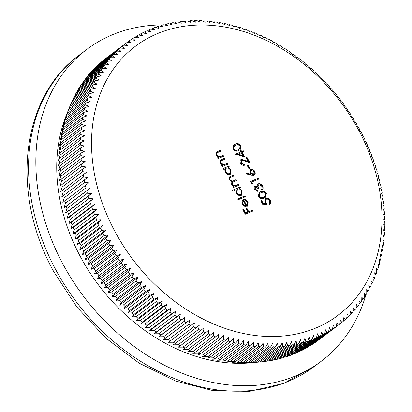 <?xml version="1.0" encoding="UTF-8"?>
<svg xmlns="http://www.w3.org/2000/svg" width="412" height="412" viewBox="0 0 412 412"><rect width="100%" height="100%" fill="white"/><g stroke="black" fill="none" stroke-linecap="round" stroke-linejoin="round"><path stroke-width="0.62" d="M358.615 130.089A168.405 130.352 53.1 0 0 157.781 33.475A168.405 130.352 53.1 0 0 114.897 231.446A168.405 130.352 53.1 0 0 315.736 328.065A168.405 130.352 53.1 0 0 358.615 130.089M359.758 130.506L359.604 129.306A176.48 136.604 -126.9 0 0 358.363 127.061L356.998 125.511L356.756 124.249A176.48 136.604 -126.9 0 0 355.458 122.034L354.099 120.582L353.779 119.259A176.48 136.604 -126.9 0 0 352.42 117.07L351.076 115.721L350.663 114.335A176.48 136.604 -126.9 0 0 349.247 112.182L347.919 110.931L347.424 109.489A176.48 136.604 -126.9 0 0 345.951 107.372L344.638 106.219L344.056 104.725A176.48 136.604 -126.9 0 0 342.526 102.645L341.239 101.589L340.564 100.049A176.48 136.604 -126.9 0 0 338.983 98.01L337.722 97.052L336.959 95.46A176.48 136.604 -126.9 0 0 335.327 93.462L334.091 92.607L333.236 90.97A176.48 136.604 -126.9 0 0 331.557 89.018L330.352 88.261L329.404 86.582A176.48 136.604 -126.9 0 0 327.679 84.676L326.505 84.017L325.47 82.302A176.48 136.604 -126.9 0 0 323.698 80.443L322.56 79.882L321.432 78.131A176.48 136.604 -126.9 0 0 319.614 76.323L318.517 75.86L317.297 74.078A176.48 136.604 -126.9 0 0 315.438 72.321L314.382 71.956L313.068 70.143A176.48 136.604 -126.9 0 0 311.168 68.438L310.159 68.171L308.753 66.332A176.48 136.604 -126.9 0 0 306.816 64.684L305.848 64.514L304.35 62.65A176.48 136.604 -126.9 0 0 302.382 61.064L301.466 60.981L299.874 59.096A176.48 136.604 -126.9 0 0 297.871 57.572L297.006 57.587L295.322 55.687A176.48 136.604 -126.9 0 0 293.287 54.219L292.479 54.327L290.702 52.412A176.48 136.604 -126.9 0 0 288.642 51.011L287.89 51.206L286.021 49.28A176.48 136.604 -126.9 0 0 283.93 47.947L283.24 48.235L281.278 46.299A176.48 136.604 -126.9 0 0 279.166 45.032L278.533 45.402L276.483 43.466A176.48 136.604 -126.9 0 0 274.351 42.266L273.784 42.724L271.642 40.788A176.48 136.604 -126.9 0 0 269.489 39.655L268.99 40.201L266.755 38.27A176.48 136.604 -126.9 0 0 264.586 37.204L264.154 37.832L261.836 35.906A176.48 136.604 -126.9 0 0 259.648 34.912L259.287 35.623L256.882 33.702A176.48 136.604 -126.9 0 0 254.683 32.785L254.395 33.573L251.902 31.667A176.48 136.604 -126.9 0 0 249.693 30.818L249.476 31.688L246.896 29.798A176.48 136.604 -126.9 0 0 244.682 29.02L244.543 29.963L241.88 28.093A176.48 136.604 -126.9 0 0 239.66 27.398L239.599 28.413L236.854 26.564A176.48 136.604 -126.9 0 0 234.629 25.941L234.649 27.027L231.822 25.204A176.48 136.604 -126.9 0 0 229.597 24.658L229.695 25.812L226.791 24.014A176.48 136.604 -126.9 0 0 224.566 23.546L224.751 24.766L221.764 23.005A176.48 136.604 -126.9 0 0 219.55 22.614L219.812 23.896L216.753 22.171A176.48 136.604 -126.9 0 0 214.544 21.857L214.894 23.201L211.758 21.512A176.48 136.604 -126.9 0 0 209.553 21.275L209.991 22.675L206.783 21.027A176.48 136.604 -126.9 0 0 204.594 20.873L205.119 22.33L201.839 20.724A176.48 136.604 -126.9 0 0 199.666 20.646L200.278 22.155L196.931 20.6A176.48 136.604 -126.9 0 0 194.773 20.6L195.473 22.16L192.059 20.652A176.48 136.604 -126.9 0 0 189.917 20.734L190.71 22.341L187.233 20.883A176.48 136.604 -126.9 0 0 185.112 21.043L185.997 22.696L182.454 21.295A176.48 136.604 -126.9 0 0 180.358 21.532L181.337 23.227L177.732 21.882A176.48 136.604 -126.9 0 0 175.661 22.202L176.727 23.927L173.071 22.65A176.48 136.604 -126.9 0 0 171.032 23.041L172.19 24.808L168.472 23.587A176.48 136.604 -126.9 0 0 166.463 24.061L167.715 25.858L163.945 24.705A176.48 136.604 -126.9 0 0 161.968 25.256L163.312 27.079L159.495 25.997A176.48 136.604 -126.9 0 0 157.549 26.62L158.986 28.469L155.123 27.46A176.48 136.604 -126.9 0 0 153.218 28.16L154.747 30.035L150.833 29.092A176.48 136.604 -126.9 0 0 148.969 29.87L150.591 31.76L146.636 30.895A176.48 136.604 -126.9 0 0 144.813 31.745L146.528 33.655L142.537 32.867A176.48 136.604 -126.9 0 0 140.75 33.789L142.557 35.71L138.53 35.005A176.48 136.604 -126.9 0 0 136.794 35.999L138.69 37.925L134.626 37.301A176.48 136.604 -126.9 0 0 132.937 38.367L134.925 40.304L130.836 39.758A176.48 136.604 -126.9 0 0 129.193 40.896L131.274 42.833L127.148 42.374A176.48 136.604 -126.9 0 0 126.736 42.683A176.48 136.604 -126.9 0 0 125.557 43.579L127.73 45.516L123.585 45.145A176.48 136.604 -126.9 0 0 122.045 46.422L124.3 48.353L120.134 48.07A176.48 136.604 -126.9 0 0 118.646 49.409L120.994 51.335L116.807 51.139A176.48 136.604 -126.9 0 0 115.375 52.545L117.811 54.456L113.609 54.353A176.48 136.604 -126.9 0 0 112.234 55.821L114.757 57.721L110.54 57.711A176.48 136.604 -126.9 0 0 109.226 59.24L111.832 61.125L107.604 61.208A176.48 136.604 -126.9 0 0 106.353 62.799L109.041 64.658L104.808 64.839A176.48 136.604 -126.9 0 0 103.613 66.486L106.384 68.325L102.15 68.598A176.48 136.604 -126.9 0 0 101.017 70.303L103.87 72.115L99.632 72.481A176.48 136.604 -126.9 0 0 98.566 74.242L101.496 76.024L97.263 76.493A176.48 136.604 -126.9 0 0 96.259 78.301L99.271 80.052L95.038 80.618A176.48 136.604 -126.9 0 0 94.106 82.477L97.191 84.192L92.968 84.851A176.48 136.604 -126.9 0 0 92.097 86.762L95.26 88.436L91.047 89.198A176.48 136.604 -126.9 0 0 90.249 91.155L93.483 92.788L89.286 93.648A176.48 136.604 -126.9 0 0 88.554 95.646L91.855 97.237L87.674 98.195A176.48 136.604 -126.9 0 0 87.014 100.24L90.388 101.779L86.226 102.84A176.48 136.604 -126.9 0 0 85.639 104.921L89.074 106.409L84.939 107.568A176.48 136.604 -126.9 0 0 84.419 109.69L87.921 111.122L83.811 112.383A176.48 136.604 -126.9 0 0 83.363 114.536L86.927 115.916L82.848 117.276A176.48 136.604 -126.9 0 0 82.472 119.459L86.093 120.783L82.045 122.24A176.48 136.604 -126.9 0 0 81.746 124.455L85.423 125.717L81.411 127.272A176.48 136.604 -126.9 0 0 81.179 129.517L84.913 130.712L80.937 132.365A176.48 136.604 -126.9 0 0 80.783 134.636L84.568 135.764L80.634 137.515A176.48 136.604 -126.9 0 0 80.551 139.807L84.388 140.868L80.495 142.717A176.48 136.604 -126.9 0 0 80.489 145.029L84.367 146.018L80.525 147.96A176.48 136.604 -126.9 0 0 80.587 150.292L84.517 151.209L80.721 153.249A176.48 136.604 -126.9 0 0 80.855 155.597L84.826 156.431L81.082 158.563A176.48 136.604 -126.9 0 0 81.293 160.927L85.294 161.684L81.607 163.909A176.48 136.604 -126.9 0 0 81.89 166.283L85.933 166.963L82.297 169.28A176.48 136.604 -126.9 0 0 82.657 171.66L86.726 172.257L83.152 174.662A176.48 136.604 -126.9 0 0 83.585 177.047L87.684 177.562L84.172 180.054A176.48 136.604 -126.9 0 0 84.676 182.444L88.807 182.871L85.356 185.457A176.48 136.604 -126.9 0 0 85.928 187.841L90.084 188.181L86.695 190.849A176.48 136.604 -126.9 0 0 87.339 193.233L91.516 193.491L88.199 196.241A176.48 136.604 -126.9 0 0 88.915 198.62L93.107 198.78L89.857 201.612A176.48 136.604 -126.9 0 0 90.645 203.986L94.853 204.058L91.675 206.968A176.48 136.604 -126.9 0 0 92.53 209.332L96.748 209.311L93.648 212.298A176.48 136.604 -126.9 0 0 94.564 214.647L98.798 214.534L95.769 217.598A176.48 136.604 -126.9 0 0 96.758 219.931L100.992 219.72L98.041 222.861A176.48 136.604 -126.9 0 0 99.096 225.173L103.335 224.87L100.461 228.078A176.48 136.604 -126.9 0 0 101.579 230.375L105.817 229.973L103.026 233.254A176.48 136.604 -126.9 0 0 104.205 235.52L108.438 235.02L105.73 238.368A176.48 136.604 -126.9 0 0 106.971 240.613L111.204 240.016L108.577 243.425A176.48 136.604 -126.9 0 0 109.88 245.64L114.098 244.944L111.559 248.421A176.48 136.604 -126.9 0 0 112.919 250.604L117.126 249.811L114.67 253.339A176.48 136.604 -126.9 0 0 116.086 255.492L120.278 254.601L117.914 258.185A176.48 136.604 -126.9 0 0 119.387 260.302L123.559 259.308L121.277 262.949A176.48 136.604 -126.9 0 0 122.807 265.029L126.958 263.938L124.769 267.63A176.48 136.604 -126.9 0 0 126.35 269.669L130.475 268.475L128.374 272.214A176.48 136.604 -126.9 0 0 130.007 274.212L134.106 272.919L132.097 276.704A176.48 136.604 -126.9 0 0 133.776 278.656L137.85 277.266L135.929 281.092A176.48 136.604 -126.9 0 0 137.654 282.998L141.692 281.509L139.864 285.372A176.48 136.604 -126.9 0 0 141.64 287.231L145.637 285.645L143.906 289.543A176.48 136.604 -126.9 0 0 145.719 291.351L149.685 289.667L148.042 293.602A176.48 136.604 -126.9 0 0 149.896 295.353L153.82 293.571L152.27 297.536A176.48 136.604 -126.9 0 0 154.165 299.236L158.043 297.356L156.586 301.347A176.48 136.604 -126.9 0 0 158.517 302.99L162.349 301.012L160.984 305.029A176.48 136.604 -126.9 0 0 162.951 306.616L166.731 304.545L165.459 308.578A176.48 136.604 -126.9 0 0 167.463 310.102L171.191 307.939L170.012 311.992A176.48 136.604 -126.9 0 0 172.046 313.455L175.718 311.199L174.631 315.262A176.48 136.604 -126.9 0 0 176.697 316.663L180.307 314.32L179.313 318.394A176.48 136.604 -126.9 0 0 181.404 319.733L184.957 317.297L184.056 321.375A176.48 136.604 -126.9 0 0 186.167 322.648L189.664 320.124L188.851 324.208A176.48 136.604 -126.9 0 0 190.988 325.413L194.412 322.802L193.692 326.886A176.48 136.604 -126.9 0 0 195.849 328.019L199.212 325.326L198.579 329.409A176.48 136.604 -126.9 0 0 200.752 330.47L204.043 327.695L203.502 331.773A176.48 136.604 -126.9 0 0 205.686 332.762L208.91 329.904L208.457 333.972A176.48 136.604 -126.9 0 0 210.656 334.894L213.807 331.954L213.437 336.007A176.48 136.604 -126.9 0 0 215.646 336.856L218.72 333.844L218.437 337.881A176.48 136.604 -126.9 0 0 220.652 338.654L223.654 335.564L223.453 339.581A176.48 136.604 -126.9 0 0 225.678 340.281L228.598 337.119L228.48 341.115A176.48 136.604 -126.9 0 0 230.705 341.739L233.553 338.504L233.511 342.475A176.48 136.604 -126.9 0 0 235.736 343.021L238.502 339.715L238.543 343.659A176.48 136.604 -126.9 0 0 240.768 344.128L243.446 340.76L243.569 344.669A176.48 136.604 -126.9 0 0 245.789 345.06L248.385 341.63L248.58 345.508A176.48 136.604 -126.9 0 0 250.795 345.822L253.303 342.326L253.576 346.168A176.48 136.604 -126.9 0 0 255.78 346.399L258.206 342.851L258.551 346.647A176.48 136.604 -126.9 0 0 260.739 346.801L263.077 343.196L263.495 346.95A176.48 136.604 -126.9 0 0 265.668 347.028L267.918 343.371L268.403 347.074A176.48 136.604 -126.9 0 0 270.566 347.074L272.723 343.366L273.274 347.022A176.48 136.604 -126.9 0 0 275.417 346.94L277.487 343.186L278.1 346.791A176.48 136.604 -126.9 0 0 280.222 346.631L282.199 342.83L282.879 346.379A176.48 136.604 -126.9 0 0 284.975 346.142L286.865 342.305L287.602 345.792A176.48 136.604 -126.9 0 0 289.672 345.477L291.469 341.599L292.262 345.029A176.48 136.604 -126.9 0 0 294.307 344.633L296.012 340.719L296.861 344.087A176.48 136.604 -126.9 0 0 298.87 343.613L300.482 339.668L301.388 342.969A176.48 136.604 -126.9 0 0 303.366 342.418L304.885 338.448L305.838 341.682A176.48 136.604 -126.9 0 0 307.785 341.054L309.211 337.057L310.21 340.214A176.48 136.604 -126.9 0 0 312.116 339.514L313.45 335.497L314.5 338.582A176.48 136.604 -126.9 0 0 316.364 337.804L317.606 333.766L318.697 336.779A176.48 136.604 -126.9 0 0 320.521 335.929L321.669 331.871L322.802 334.807A176.48 136.604 -126.9 0 0 324.584 333.885L325.64 329.816L326.804 332.675A176.48 136.604 -126.9 0 0 328.544 331.675L329.507 327.602L330.707 330.378A176.48 136.604 -126.9 0 0 332.396 329.306L333.272 325.223L334.503 327.916A176.48 136.604 -126.9 0 0 336.146 326.778L336.928 322.694L338.185 325.3A176.48 136.604 -126.9 0 0 338.597 324.991A176.48 136.604 -126.9 0 0 339.776 324.095L340.472 320.011L341.754 322.529A176.48 136.604 -126.9 0 0 343.294 321.257L343.896 317.173L345.199 319.609A176.48 136.604 -126.9 0 0 346.688 318.27L347.203 314.196L348.526 316.534A176.48 136.604 -126.9 0 0 349.958 315.134L350.385 311.07L351.724 313.321A176.48 136.604 -126.9 0 0 353.099 311.853L353.439 307.805L354.794 309.963A176.48 136.604 -126.9 0 0 356.107 308.433L356.365 304.401L357.729 306.466A176.48 136.604 -126.9 0 0 358.986 304.88L359.156 300.868L360.531 302.835A176.48 136.604 -126.9 0 0 361.721 301.193L361.813 297.201L363.188 299.076A176.48 136.604 -126.9 0 0 364.316 297.376L364.326 293.411L365.702 295.193A176.48 136.604 -126.9 0 0 366.768 293.437L366.701 289.502L368.076 291.186A176.48 136.604 -126.9 0 0 369.075 289.373L368.925 285.475L370.295 287.061A176.48 136.604 -126.9 0 0 371.233 285.202L371.006 281.334L372.366 282.823A176.48 136.604 -126.9 0 0 373.236 280.912L372.937 277.091L374.287 278.476A176.48 136.604 -126.9 0 0 375.085 276.519L374.719 272.739L376.053 274.026A176.48 136.604 -126.9 0 0 376.779 272.028L376.341 268.289L377.66 269.479A176.48 136.604 -126.9 0 0 378.319 267.44L377.809 263.747L379.107 264.839A176.48 136.604 -126.9 0 0 379.699 262.758L379.122 259.117L380.394 260.106A176.48 136.604 -126.9 0 0 380.915 257.989L380.276 254.405L381.522 255.291A176.48 136.604 -126.9 0 0 381.97 253.138L381.27 249.61L382.491 250.403A176.48 136.604 -126.9 0 0 382.861 248.215L382.104 244.743L383.289 245.439A176.48 136.604 -126.9 0 0 383.593 243.219L382.774 239.81L383.922 240.407A176.48 136.604 -126.9 0 0 384.154 238.162L383.284 234.814L384.396 235.309A176.48 136.604 -126.9 0 0 384.551 233.043L383.629 229.762L384.7 230.159A176.48 136.604 -126.9 0 0 384.782 227.867L383.809 224.658L384.839 224.962A176.48 136.604 -126.9 0 0 384.844 222.645L383.829 219.508L384.808 219.714A176.48 136.604 -126.9 0 0 384.746 217.382L383.685 214.317L384.617 214.431A176.48 136.604 -126.9 0 0 384.478 212.082L383.376 209.095L384.257 209.111A176.48 136.604 -126.9 0 0 384.046 206.752L382.903 203.842L383.732 203.765A176.48 136.604 -126.9 0 0 383.443 201.396L382.269 198.563L383.036 198.399A176.48 136.604 -126.9 0 0 382.681 196.019L381.471 193.269L382.182 193.012A176.48 136.604 -126.9 0 0 381.749 190.627L380.513 187.965L381.162 187.62A176.48 136.604 -126.9 0 0 380.662 185.235L379.395 182.655L379.982 182.222A176.48 136.604 -126.9 0 0 379.406 179.833L378.118 177.345L378.638 176.825A176.48 136.604 -126.9 0 0 377.995 174.441L376.681 172.041L377.135 171.438A176.48 136.604 -126.9 0 0 376.419 169.059L375.09 166.747L375.476 166.062A176.48 136.604 -126.9 0 0 374.693 163.693L373.344 161.468L373.658 160.706A176.48 136.604 -126.9 0 0 372.808 158.347L371.449 156.22L371.686 155.375A176.48 136.604 -126.9 0 0 370.769 153.027L369.399 150.993L369.564 150.076A176.48 136.604 -126.9 0 0 368.58 147.743L367.205 145.807L367.293 144.813A176.48 136.604 -126.9 0 0 366.242 142.5L364.867 140.657L364.872 139.596A176.48 136.604 -126.9 0 0 363.755 137.304L362.38 135.553L362.308 134.425A176.48 136.604 -126.9 0 0 361.128 132.154L359.758 130.506M108.577 243.425L88.127 258.772L85.227 259.508L86.52 255.96A176.48 136.604 53.1 0 1 85.279 253.715L82.467 254.513L83.754 250.867A176.48 136.604 53.1 0 1 82.575 248.601L79.846 249.461L81.128 245.722A176.48 136.604 53.1 0 1 80.01 243.425L77.358 244.362L78.646 240.52A176.48 136.604 53.1 0 1 77.59 238.208L75.02 239.212L76.308 235.278A176.48 136.604 53.1 0 1 75.319 232.945L72.826 234.021L74.114 229.994A176.48 136.604 53.1 0 1 73.197 227.645L70.776 228.799L72.079 224.679A176.48 136.604 53.1 0 1 71.225 222.315L68.881 223.546L70.195 219.333A176.48 136.604 53.1 0 1 69.407 216.959L67.135 218.272L68.464 213.967A176.48 136.604 53.1 0 1 67.748 211.588L65.544 212.978L66.888 208.58A176.48 136.604 53.1 0 1 66.244 206.196L64.107 207.674L65.477 203.188A176.48 136.604 53.1 0 1 64.905 200.804L62.83 202.364L64.226 197.791A176.48 136.604 53.1 0 1 63.721 195.401L61.712 197.054L63.134 192.394A176.48 136.604 53.1 0 1 62.701 190.009L60.755 191.75L62.207 187.007A176.48 136.604 53.1 0 1 61.846 184.627L59.956 186.456L61.44 181.63A176.48 136.604 53.1 0 1 61.156 179.256L59.323 181.177L60.842 176.274A176.48 136.604 53.1 0 1 60.631 173.91L58.849 175.924L60.404 170.944A176.48 136.604 53.1 0 1 60.27 168.596L58.54 170.697L60.137 165.639A176.48 136.604 53.1 0 1 60.075 163.307L58.396 165.511L60.039 160.376A176.48 136.604 53.1 0 1 60.044 158.064L58.416 160.361L60.101 155.154A176.48 136.604 53.1 0 1 60.183 152.862L58.597 155.257L60.332 149.983A176.48 136.604 53.1 0 1 60.487 147.712L58.942 150.2L60.729 144.864A176.48 136.604 53.1 0 1 60.961 142.619L59.452 145.204L61.295 139.802A176.48 136.604 53.1 0 1 61.594 137.587L60.121 140.271L62.021 134.806A176.48 136.604 53.1 0 1 62.397 132.623L60.955 135.409L62.912 129.883A176.48 136.604 53.1 0 1 63.36 127.73L61.949 130.614L63.968 125.037A176.48 136.604 53.1 0 1 64.488 122.915L63.103 125.902L65.189 120.268A176.48 136.604 53.1 0 1 65.776 118.187L64.416 121.272L66.564 115.587A176.48 136.604 53.1 0 1 67.223 113.542L68.104 110.993A176.48 136.604 53.1 0 1 68.835 108.995L66.105 115.793A170.826 132.226 53.1 0 0 80.422 256.733A170.826 132.226 53.1 0 0 251.454 362.776L259.771 361.978L280.222 346.631M69.443 107.393L69.798 106.502L90.249 91.155M91.047 89.198L70.596 104.545A176.48 136.604 53.1 0 0 69.798 106.502M70.684 104.483L71.647 102.109L92.097 86.762M92.968 84.851L72.517 100.198A176.48 136.604 53.1 0 0 71.647 102.109M72.728 100.039L73.655 97.824L94.106 82.477M95.038 80.618L74.587 95.965A176.48 136.604 53.1 0 0 73.655 97.824M74.933 95.708L75.808 93.648L96.259 78.301M97.263 76.493L76.812 91.84A176.48 136.604 53.1 0 0 75.808 93.648M77.286 91.479L78.115 89.589L98.566 74.242M99.632 72.481L79.181 87.828A176.48 136.604 53.1 0 0 78.115 89.589M79.794 87.37L80.567 85.65L101.017 70.303M102.15 68.598L81.694 83.945A176.48 136.604 53.1 0 0 80.567 85.65M82.451 83.379L83.162 81.834L103.613 66.486M104.808 64.839L84.357 80.185A176.48 136.604 53.1 0 0 83.162 81.834M85.253 79.511L85.902 78.146L106.353 62.799M107.604 61.208L87.153 76.555A176.48 136.604 53.1 0 0 85.902 78.146M88.204 75.767L88.776 74.587L109.226 59.24M110.54 57.711L90.089 73.058A176.48 136.604 53.1 0 0 88.776 74.587M91.294 72.157L91.783 71.168L112.234 55.821M113.609 54.353L93.158 69.7A176.48 136.604 53.1 0 0 91.783 71.168M94.528 68.675L94.925 67.892L115.375 52.545M116.807 51.139L96.356 66.486A176.48 136.604 53.1 0 0 94.925 67.892M97.896 65.333L98.195 64.756L118.646 49.409M120.134 48.07L99.683 63.417A176.48 136.604 53.1 0 0 98.195 64.756M101.398 62.13L122.045 46.422M123.585 45.145L103.129 60.492A176.48 136.604 53.1 0 0 101.594 61.769M105.029 59.071L125.557 43.579M126.736 42.683L106.286 58.03A176.48 136.604 53.1 0 0 105.106 58.926M165.33 24.911A195.056 150.983 53.1 0 0 164.594 24.905M163.234 24.9A195.056 150.983 53.1 0 0 86.958 49.311A195.056 150.983 53.1 0 0 62.892 264.025A195.056 150.983 53.1 0 0 321.118 361.339A195.056 150.983 53.1 0 0 365.871 294.92M258.875 184.612C257.886 185.446 257.855 186.631 258.782 188.166L257.989 188.495L255.44 186.626L254.853 187.033L254.827 189.319L255.234 189.01L257.474 190.473L257.922 191.307L254.446 189.35C253.663 187.738 253.844 186.548 254.992 185.786L257.17 186.219L257.284 184.931L258.36 183.798C260.054 183.376 261.466 184.107 262.588 185.997C263.448 187.779 263.247 189.134 261.981 190.061L261.532 189.221L262.207 188.047L261.79 186.312L258.875 184.612L258.211 185.065M255.44 186.626L255.234 189.01M254.673 185.972L254.992 185.786L254.585 186.095L256.758 186.523L257.17 186.219M257.933 184.046L258.36 183.798L257.953 184.107C259.648 183.68 261.053 184.411 262.181 186.301L262.588 185.997M251.727 182.016L252.499 183.453L251.413 183.237L250.486 181.507L258.216 178.293L258.664 179.132L251.727 182.016L251.32 182.325L251.856 183.325M253.941 175.234L251.135 175.126L246.108 173.802L246.185 172.983L250.63 174.152L250.038 173.215L250.388 169.744L250.841 169.487C252.391 169.044 253.704 169.692 254.776 171.423C255.579 173.215 255.301 174.482 253.941 175.234L254.374 174.992M235.206 144.195C237.286 143.041 239.218 143.556 240.999 145.73L240.201 149.68L238.615 150.545C236.565 151.734 234.649 151.256 232.873 149.108L233.717 145.009L234.799 144.499C236.874 143.35 238.805 143.86 240.587 146.039L240.999 145.73M244.882 195.927L245.336 196.766L237.405 200.062L236.957 199.223L244.882 195.927L244.476 196.23L244.867 196.962M236.025 189.793L232.651 191.194L232.198 190.359L240.129 187.058L240.582 187.898L239.604 188.305L242.174 190.648L241.72 195.103L241.144 195.427C239.243 195.947 237.631 195.154 236.313 193.053L236.025 189.793M227.409 163.337L227.862 164.172L222.207 166.525L221.759 165.686L222.779 165.258L220.266 163.126L220.616 160L224.648 158.182L225.096 159.022L221.208 160.762L221.038 162.987L223.783 164.687L227.409 163.337L227.002 163.641L227.388 164.367M220.909 160.984L221.27 160.711L220.796 161.066L220.631 163.291L221.038 162.987M223.17 155.427L223.618 156.266L217.969 158.615L217.521 157.775L218.54 157.353L216.027 155.221L216.372 152.095L220.405 150.277L220.858 151.111L216.964 152.852L216.8 155.077L219.539 156.776L223.17 155.427L222.758 155.736L223.15 156.462M216.666 153.079L217.026 152.806L216.558 153.161L216.388 155.386L216.8 155.077M224.731 168.843L223.685 169.28L223.237 168.441L228.887 166.093L229.335 166.927L228.361 167.334L230.931 169.677L230.478 174.137L229.901 174.461C228.001 174.976 226.389 174.188 225.07 172.082L224.731 168.843M238.651 184.303L239.104 185.143L233.455 187.491L233.001 186.651L233.985 186.245L232.682 185.627L231.642 184.339L231.838 181.599L229.134 179.663L229.505 176.815L233.64 174.956L234.093 175.795L230.056 177.577L229.906 179.519C231.158 181.089 232.507 181.435 233.949 180.544L236.148 179.632L236.596 180.471L232.595 182.248L232.414 184.195C233.599 185.719 234.886 186.085 236.277 185.292L238.651 184.303L238.244 184.612L238.636 185.338M246.767 205.547L246.361 205.851L246.767 205.547C247.978 204.888 248.225 203.77 247.514 202.189L244.975 200.17L244.903 199.29L248.153 201.792L247.653 206.118L244.78 206.438L242.292 204.208L241.932 200.994L243.492 199.434L246.767 205.547M252.53 210.182L252.978 211.021L245.248 214.24L242.807 209.687L243.6 209.353L245.593 213.071L247.972 212.082L245.979 208.364L246.773 208.034L248.766 211.753L252.53 210.182L252.123 210.491L252.51 211.217M242.168 152.435L244.548 156.869L235.571 154.15L240.927 151.925L240.351 150.849L241.144 150.519L241.72 151.595L243.502 150.854L243.956 151.693L241.762 152.739L243.868 156.673M241.726 160.237L241.247 162.92L244.192 164.342L244.64 165.181C242.987 165.681 241.581 165.021 240.428 163.203C239.609 161.437 239.872 160.175 241.211 159.429L245.001 160.165L248.318 161.643L245.99 157.296L246.783 156.962L250.187 163.317L245.042 161.02L241.726 160.237M240.773 159.676L241.211 159.429L240.804 159.732L244.594 160.469L247.911 161.952L248.318 161.643M247.993 165.104L249.919 168.699L249.126 169.028L247.2 165.433L247.993 165.104L247.586 165.413L249.451 168.894M260.652 191.642C262.727 190.488 264.659 191.003 266.44 193.177L265.642 197.127L264.056 197.992C262.006 199.181 260.09 198.702 258.314 196.56L259.158 192.461L260.24 191.946C262.315 190.797 264.247 191.312 266.034 193.486L266.44 193.177M266.327 199.243C265.287 199.835 265.122 200.824 265.828 202.21L267.326 204.105L262.949 204.754L260.894 200.917L261.687 200.587L263.392 203.765L265.694 203.425L264.952 202.385L265.328 198.723L265.905 198.393C267.671 197.837 269.165 198.548 270.375 200.52C271.142 202.189 270.921 203.446 269.726 204.28L269.278 203.44L269.556 200.798C268.67 199.393 267.594 198.872 266.327 199.243L265.549 199.763M82.575 248.601L103.026 233.254M83.754 250.867L104.205 235.52M81.128 245.722L101.579 230.375M80.01 243.425L100.461 228.078M78.646 240.52L99.096 225.173M77.59 238.208L98.041 222.861M76.308 235.278L96.758 219.931M75.319 232.945L95.769 217.598M74.114 229.994L94.564 214.647M73.197 227.645L93.648 212.298M72.079 224.679L92.53 209.332M71.225 222.315L91.675 206.968M70.195 219.333L90.645 203.986M69.407 216.959L89.857 201.612M68.464 213.967L88.915 198.62M67.748 211.588L88.199 196.241M66.888 208.58L87.339 193.233M66.244 206.196L86.695 190.849M65.477 203.188L85.928 187.841M64.905 200.804L85.356 185.457M64.226 197.791L84.676 182.444M63.721 195.401L84.172 180.054M63.134 192.394L83.585 177.047M62.701 190.009L83.152 174.662M62.207 187.007L82.657 171.66M61.846 184.627L82.297 169.28M61.44 181.63L81.89 166.283M61.156 179.256L81.607 163.909M60.842 176.274L81.293 160.927M60.631 173.91L81.082 158.563M60.404 170.944L80.855 155.597M60.27 168.596L80.721 153.249M60.137 165.639L80.587 150.292M60.075 163.307L80.525 147.96M60.039 160.376L80.489 145.029M60.044 158.064L80.495 142.717M60.101 155.154L80.551 139.807M60.183 152.862L80.634 137.515M60.332 149.983L80.783 134.636M60.487 147.712L80.937 132.365M60.729 144.864L81.179 129.517M60.961 142.619L81.411 127.272M61.295 139.802L81.746 124.455M61.594 137.587L82.045 122.24M62.021 134.806L82.472 119.459M62.397 132.623L82.848 117.276M62.912 129.883L83.363 114.536M63.36 127.73L83.811 112.383M63.968 125.037L84.419 109.69M64.488 122.915L84.939 107.568M65.189 120.268L85.639 104.921M65.776 118.187L86.226 102.84M66.564 115.587L87.014 100.24M67.223 113.542L87.674 98.195M68.104 110.993L88.554 95.646M68.835 108.995L89.286 93.648M127.21 42.385L129.193 40.896M131.047 39.789L132.937 38.367M134.982 37.353L136.794 35.999M139.024 35.087L140.75 33.789M143.16 32.991L144.813 31.745M147.383 31.06L148.969 29.87M151.698 29.298L153.218 28.16M156.097 27.712L157.549 26.62M160.572 26.301L161.968 25.256M165.124 25.065L166.463 24.061M169.744 24.004L171.032 23.041M174.43 23.123L175.661 22.202M179.179 22.418L180.358 21.532M183.979 21.898L185.112 21.043M188.83 21.553L189.917 20.734M193.722 21.388L194.773 20.6M198.661 21.403L199.666 20.646M203.626 21.599L204.594 20.873M208.627 21.975L209.553 21.275M213.648 22.526L214.544 21.857M218.684 23.257L219.55 22.614M223.737 24.169L224.566 23.546M228.799 25.256L229.597 24.658M233.862 26.517L234.629 25.941M238.919 27.949L239.66 27.398M243.966 29.561L244.682 29.02M249.002 31.338L249.693 30.818M254.013 33.284L254.683 32.785M259.004 35.396L259.648 34.912M263.958 37.672L264.586 37.204M268.882 40.108L269.489 39.655M273.759 42.704L274.351 42.266M379.395 182.66L379.982 182.222M380.559 188.073L381.162 187.62M381.563 193.48L382.182 193.012M382.398 198.878L383.036 198.399M383.067 204.259L383.732 203.765M383.572 209.626L384.257 209.111M383.907 214.961L384.617 214.431M384.077 220.266L384.808 219.714M384.077 225.534L384.839 224.962M383.907 230.756L384.7 230.159M383.572 235.927L384.396 235.309M383.072 241.046L383.922 240.407M382.403 246.103L383.289 245.439M381.563 251.093L382.491 250.403M380.564 256.012L381.522 255.291M379.401 260.858L380.394 260.106M378.072 265.616L379.107 264.839M376.578 270.287L377.66 269.479M374.925 274.871L376.053 274.026M373.118 279.357L374.287 278.476M371.145 283.739L372.366 282.823M369.023 288.014L370.295 287.061M366.747 292.18L368.076 291.186M364.321 296.228L365.702 295.193M361.746 300.157L363.188 299.076M359.022 303.968L360.531 302.835M356.159 307.646L357.729 306.466M353.156 311.194L354.794 309.963M350.015 314.608L351.724 313.321M346.734 317.879L348.526 316.534M343.33 321.015L345.199 319.609M339.792 324.002L341.754 322.529M338.597 324.991L318.146 340.338A176.48 136.604 53.1 0 1 317.734 340.647L338.185 325.3M334.503 327.916L314.052 343.263A176.48 136.604 53.1 0 0 315.695 342.125L336.146 326.778M330.707 330.378L310.257 345.725A176.48 136.604 53.1 0 0 311.946 344.653L332.396 329.306M326.804 332.675L306.353 348.022A176.48 136.604 53.1 0 0 308.094 347.022L328.544 331.675M322.802 334.807L302.351 350.154A176.48 136.604 53.1 0 0 304.133 349.232L324.584 333.885M318.697 336.779L298.247 352.126A176.48 136.604 53.1 0 0 300.07 351.276L320.521 335.929M314.5 338.582L294.05 353.929A176.48 136.604 53.1 0 0 295.914 353.151L316.364 337.804M310.21 340.214L289.76 355.566A176.48 136.604 53.1 0 0 291.665 354.861L312.116 339.514M305.838 341.682L285.387 357.029A176.48 136.604 53.1 0 0 287.334 356.401L307.785 341.054M301.388 342.969L280.938 358.316A176.48 136.604 53.1 0 0 282.915 357.771L303.366 342.418M296.861 344.087L276.411 359.434A176.48 136.604 53.1 0 0 278.419 358.96L298.87 343.613M292.262 345.029L271.812 360.376A176.48 136.604 53.1 0 0 273.856 359.98L294.307 344.633M287.602 345.792L267.151 361.139A176.48 136.604 53.1 0 0 269.221 360.824L289.672 345.477M282.879 346.379L262.429 361.726A176.48 136.604 53.1 0 0 264.525 361.489L284.975 346.142M259.771 361.978A176.48 136.604 53.1 0 1 257.649 362.138L278.1 346.791M273.274 347.022L252.824 362.369A176.48 136.604 53.1 0 0 254.966 362.287L275.417 346.94M268.403 347.074L247.952 362.421A176.48 136.604 53.1 0 0 250.115 362.421L270.566 347.074M263.495 346.95L243.044 362.297A176.48 136.604 53.1 0 0 245.217 362.375L265.668 347.028M258.551 346.647L238.1 361.993A176.48 136.604 53.1 0 0 240.289 362.153L260.739 346.801M253.576 346.168L233.125 361.515A176.48 136.604 53.1 0 0 235.329 361.746L255.78 346.399M248.58 345.508L228.13 360.855A176.48 136.604 53.1 0 0 230.344 361.169L250.795 345.822M243.569 344.669L223.119 360.016A176.48 136.604 53.1 0 0 225.338 360.407L245.789 345.06M238.543 343.659L218.092 359.007A176.48 136.604 53.1 0 0 220.317 359.475L240.768 344.128M233.511 342.475L213.061 357.822A176.48 136.604 53.1 0 0 215.285 358.368L235.736 343.021M228.48 341.115L208.029 356.462A176.48 136.604 53.1 0 0 210.254 357.086L230.705 341.739M223.453 339.581L203.003 354.928A176.48 136.604 53.1 0 0 205.227 355.628L225.678 340.281M218.437 337.881L197.987 353.228A176.48 136.604 53.1 0 0 200.201 354.001L220.652 338.654M213.437 336.007L192.986 351.359A176.48 136.604 53.1 0 0 195.195 352.203L215.646 336.856M208.457 333.972L188.006 349.319A176.48 136.604 53.1 0 0 190.205 350.241L210.656 334.894M203.502 331.773L183.052 347.12A176.48 136.604 53.1 0 0 185.235 348.109L205.686 332.762M198.579 329.409L178.128 344.756A176.48 136.604 53.1 0 0 180.302 345.817L200.752 330.47M193.692 326.886L173.241 342.233A176.48 136.604 53.1 0 0 175.399 343.366L195.849 328.019M188.851 324.208L168.4 339.555A176.48 136.604 53.1 0 0 170.537 340.76L190.988 325.413M184.056 321.375L163.605 336.722A176.48 136.604 53.1 0 0 165.717 337.994L186.167 322.648M179.313 318.394L158.862 333.741A176.48 136.604 53.1 0 0 160.953 335.08L181.404 319.733M174.631 315.262L154.181 330.609A176.48 136.604 53.1 0 0 156.246 332.01L176.697 316.663M170.012 311.992L149.561 327.339A176.48 136.604 53.1 0 0 151.595 328.802L172.046 313.455M165.459 308.578L145.009 323.925A176.48 136.604 53.1 0 0 147.012 325.449L167.463 310.102M160.984 305.029L140.533 320.376A176.48 136.604 53.1 0 0 142.5 321.963L162.951 306.616M156.586 301.347L136.135 316.694A176.48 136.604 53.1 0 0 138.066 318.337L158.517 302.99M152.27 297.536L131.819 312.883A176.48 136.604 53.1 0 0 133.715 314.583L154.165 299.236M148.042 293.602L127.591 308.949A176.48 136.604 53.1 0 0 129.445 310.7L149.896 295.353M143.906 289.543L123.456 304.89A176.48 136.604 53.1 0 0 125.269 306.698L145.719 291.351M139.864 285.372L119.413 300.719A176.48 136.604 53.1 0 0 121.19 302.578L141.64 287.231M135.929 281.092L115.478 296.439A176.48 136.604 53.1 0 0 117.204 298.345L137.654 282.998M132.097 276.704L111.647 292.051A176.48 136.604 53.1 0 0 113.326 294.003L133.776 278.656M128.374 272.214L107.923 287.561A176.48 136.604 53.1 0 0 109.556 289.559L130.007 274.212M124.769 267.63L104.318 282.977A176.48 136.604 53.1 0 0 105.899 285.016L126.35 269.669M121.277 262.949L100.827 278.296A176.48 136.604 53.1 0 0 102.356 280.376L122.807 265.029M117.914 258.185L97.464 273.532A176.48 136.604 53.1 0 0 98.937 275.649L119.387 260.302M114.67 253.339L94.219 268.686A176.48 136.604 53.1 0 0 95.635 270.839L116.086 255.492M111.559 248.421L91.109 263.768A176.48 136.604 53.1 0 0 92.468 265.951L112.919 250.604M88.127 258.772A176.48 136.604 53.1 0 0 89.43 260.987L109.88 245.64M314.052 343.263L313.702 343.34M310.257 345.725L309.664 345.843M306.353 348.022L305.534 348.181M302.351 350.154L301.311 350.344M298.247 352.126L296.995 352.342M294.05 353.929L292.597 354.166M289.76 355.566L288.117 355.813M285.387 357.029L283.559 357.286M280.938 358.316L278.924 358.584M276.411 359.434L274.227 359.702M271.812 360.376L269.463 360.644M267.151 361.139L264.638 361.406M262.429 361.726L256.228 362.323M257.649 362.138L254.966 362.287M252.824 362.369L246.752 362.859L250.115 362.421M247.952 362.421L241.947 362.859L245.217 362.375M243.044 362.297L237.106 362.689L240.289 362.153M238.1 361.993L232.234 362.344L235.329 361.746M233.125 361.515L227.331 361.818L230.344 361.169M228.13 360.855L222.413 361.123L225.338 360.407M223.119 360.016L217.474 360.253L220.317 359.475M218.092 359.007L212.53 359.207L215.285 358.368M213.061 357.822L207.576 357.992L210.254 357.086M208.029 356.462L202.627 356.607L205.227 355.628M203.003 354.928L197.683 355.051L200.201 354.001M197.987 353.228L192.749 353.331L195.195 352.203M192.986 351.359L187.831 351.446L190.205 350.241M188.006 349.319L182.938 349.397L185.235 348.109M183.052 347.12L178.072 347.187L180.302 345.817M178.128 344.756L173.236 344.818L175.399 343.366M173.241 342.233L168.441 342.29L170.537 340.76M168.4 339.555L163.693 339.612L165.717 337.994M163.605 336.722L158.986 336.784L160.953 335.08M158.862 333.741L154.335 333.808L156.246 332.01M154.181 330.609L149.747 330.692L151.595 328.802M149.561 327.339L145.22 327.432L147.012 325.449M145.009 323.925L140.76 324.033L142.5 321.963M140.533 320.376L136.377 320.505L138.066 318.337M136.135 316.694L132.067 316.849L133.715 314.583M131.819 312.883L127.844 313.063L129.445 310.7M127.591 308.949L123.708 309.154L125.269 306.698M123.456 304.89L119.665 305.132L121.19 302.578M119.413 300.719L115.721 300.997L117.204 298.345M115.478 296.439L111.873 296.758L113.326 294.003M111.647 292.051L108.135 292.412L109.556 289.559M107.923 287.561L104.504 287.967L105.899 285.016M104.318 282.977L100.986 283.425L102.356 280.376M100.827 278.296L97.587 278.8L98.937 275.649M97.464 273.532L94.307 274.088L95.635 270.839M94.219 268.686L91.15 269.299L92.468 265.951M91.109 263.768L88.127 264.437L89.43 260.987M86.52 255.96L106.971 240.613M85.279 253.715L105.73 238.368M82.467 254.513L108.438 235.02M85.227 259.508L111.204 240.016M88.127 264.437L114.098 244.944M91.15 269.299L117.126 249.811M94.307 274.088L120.278 254.601M97.587 278.8L123.559 259.308M100.986 283.425L126.958 263.938M104.504 287.967L130.475 268.475M108.135 292.412L134.106 272.919M111.873 296.758L137.85 277.266M115.721 300.997L141.692 281.509M119.665 305.132L145.637 285.645M123.708 309.154L149.685 289.667M127.844 313.063L153.82 293.571M132.067 316.849L158.043 297.356M136.377 320.505L162.349 301.012M140.76 324.033L166.731 304.545M145.22 327.432L171.191 307.939M149.747 330.692L175.718 311.199M154.335 333.808L180.307 314.32M158.986 336.784L184.957 317.297M163.693 339.612L189.664 320.124M64.107 207.674L90.084 188.181M65.544 212.978L91.516 193.491M67.135 218.272L93.107 198.78M68.881 223.546L94.853 204.058M70.776 228.799L96.748 209.311M72.826 234.021L98.798 214.534M75.02 239.212L100.992 219.72M77.358 244.362L103.335 224.87M79.846 249.461L105.817 229.973M217.577 157.889L218.54 157.353M216.187 152.244L220.405 150.277M219.998 150.581L220.389 151.307M216.388 155.386L219.132 157.085L219.539 156.776M219.132 157.085L222.758 155.736M221.821 165.799L222.779 165.258M220.43 160.155L224.648 158.182M224.236 158.491L224.628 159.217M220.631 163.291L223.371 164.991L223.783 164.687M223.371 164.991L227.002 163.641M223.299 168.554L228.887 166.093M228.48 166.397L228.866 167.123M230.931 169.677L230.524 169.986L227.949 167.643L228.361 167.334M230.524 169.986L230.262 174.281M229.051 173.926L229.458 173.617C230.725 172.87 230.983 171.644 230.22 169.935C229.216 168.297 227.98 167.684 226.523 168.101L225.668 168.662L225.349 172.092C226.353 173.704 227.589 174.317 229.051 173.926L229.458 173.617C227.996 174.008 226.76 173.395 225.755 171.783C224.962 170.053 225.22 168.827 226.523 168.101M225.349 172.092L225.755 171.783M233.063 186.765L233.985 186.245M229.314 176.969L233.64 174.956M233.233 175.265L233.625 175.991M230.056 177.577L229.649 177.886L229.494 179.823L229.906 179.519M229.494 179.823C230.751 181.398 232.1 181.743 233.542 180.853L236.148 179.632M235.736 179.936L236.127 180.662M232.595 182.248L232.183 182.557L232.002 184.504L232.414 184.195M232.002 184.504C233.187 186.028 234.474 186.394 235.865 185.601L238.244 184.612M232.26 190.468L240.129 187.058M239.722 187.367L240.114 188.093M242.174 190.648L241.767 190.952L239.192 188.614L239.604 188.305M241.767 190.952L241.504 195.247M240.294 194.897L240.701 194.588C241.973 193.841 242.225 192.61 241.463 190.905C240.459 189.268 239.228 188.655 237.765 189.067L237.317 189.324L236.998 192.754C238.007 194.366 239.238 194.979 240.701 194.588L240.294 194.897C238.831 195.283 237.595 194.675 236.591 193.058L236.998 192.754M237.317 189.324L236.91 189.628L236.591 193.058M237.013 199.336L244.476 196.23M244.491 199.593L247.746 202.101L248.153 201.792M247.746 202.101L247.442 206.257M242.617 199.985L243.492 199.434M243.085 199.743L246.361 205.851M243.25 200.562L242.838 200.871L242.555 204.182L244.028 205.722L245.619 206.052L246.031 205.748L243.25 200.562L242.967 203.873L244.44 205.413L246.031 205.748M244.028 205.722L244.44 205.413M242.555 204.182L242.967 203.873M242.869 209.796L243.6 209.353M243.188 209.662L245.181 213.375L245.593 213.071M245.181 213.375L247.972 212.082M246.036 208.477L246.773 208.034M246.361 208.343L248.354 212.056L248.766 211.753M248.354 212.056L252.123 210.491M240.587 146.039L239.985 149.829M233.522 145.163L234.799 144.499M234.413 145.714L234.001 146.023L233.238 149.056C234.67 150.668 236.174 150.983 237.75 150.014L239.583 148.938L240.191 146.033L237.786 144.576L234.413 145.714L233.65 148.753C235.082 150.359 236.586 150.679 238.162 149.705L239.583 148.938M233.238 149.056L233.65 148.753M235.633 154.263L240.927 151.925M240.407 150.957L241.144 150.519M240.732 150.823L241.308 151.904L241.72 151.595M241.308 151.904L243.502 150.854M243.095 151.163L243.487 151.889M238.018 154.16L237.611 154.469L242.462 155.854L242.869 155.551L241.375 152.764L238.018 154.16L242.869 155.551M241.442 160.397L241.035 160.706L240.835 163.224L241.247 162.92M240.835 163.224L243.78 164.651L244.192 164.342M243.78 164.651L244.141 165.32M246.046 157.405L246.783 156.962M246.371 157.271L249.43 162.977M247.262 165.547L247.586 165.413M246.149 173.385L250.223 174.456L250.63 174.152M250.197 169.914L250.841 169.487M250.434 169.796C251.984 169.353 253.292 169.996 254.369 171.732L254.776 171.423M254.369 171.732L254.168 175.121M251.073 170.455L250.666 170.764L250.517 173.37L253.107 174.693L253.787 174.235L253.962 171.711L251.335 170.31L250.923 173.061L253.787 174.235M250.517 173.37L250.923 173.061M253.107 174.693L253.519 174.384M250.542 181.62L258.216 178.293M257.809 178.597L258.195 179.328M254.827 189.319L257.062 190.777L257.474 190.473M257.062 190.777L257.361 191.333M262.181 186.301L261.965 190.035M258.468 184.916C257.479 185.75 257.448 186.935 258.375 188.475M266.034 193.486L265.426 197.281M258.963 192.615L260.24 191.946M259.854 193.161L259.442 193.47L258.679 196.509C260.116 198.115 261.62 198.43 263.191 197.461L265.024 196.385L265.632 193.48L263.232 192.028L259.854 193.161L259.091 196.2C260.523 197.806 262.027 198.126 263.603 197.152L265.024 196.385M258.679 196.509L259.091 196.2M260.95 201.03L261.687 200.587M261.275 200.896L262.98 204.074L263.392 203.765M262.98 204.074L265.694 203.425M265.143 198.878L265.905 198.393M265.498 198.702C267.264 198.146 268.753 198.852 269.968 200.829L270.375 200.52M269.968 200.829C270.73 202.498 270.514 203.749 269.314 204.584M265.915 199.552C264.88 200.144 264.715 201.133 265.421 202.513L265.828 202.21M265.421 202.513L266.919 204.409M313.836 366.804L283.693 383.387L249.394 391.4L212.721 390.54L175.455 380.976L139.323 363.255L105.987 338.262L76.993 307.208L53.699 271.565C10.295 193.532 20.574 97.278 79.676 54.775A195.056 150.983 53.1 0 0 55.61 269.489A195.056 150.983 53.1 0 0 313.836 366.804L321.118 361.339M217.114 151.781L217.521 151.477M220.719 156.586L221.126 156.277M221.352 159.691L221.764 159.382M224.957 164.491L225.369 164.182M230.174 176.537L230.581 176.228M233.542 180.853L233.949 180.544M235.865 185.601L236.277 185.292M237.75 150.014L238.162 149.705M244.594 160.469L245.001 160.165M263.191 197.461L263.603 197.152M79.676 54.775L86.958 49.311"/></g></svg>
